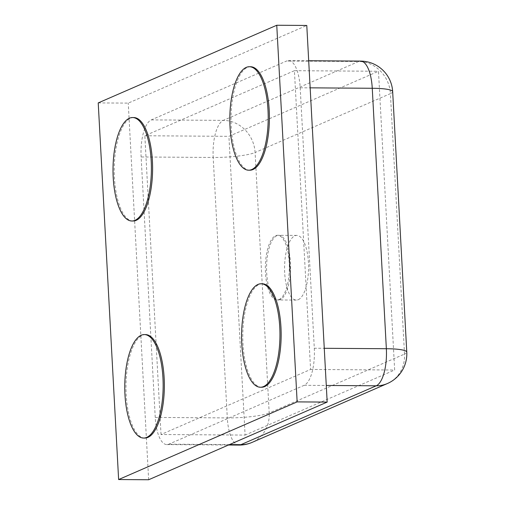 <?xml version="1.0" encoding="UTF-8"?>
<svg xmlns="http://www.w3.org/2000/svg" width="505" height="505" viewBox="0 0 505 505"><rect width="100%" height="100%" fill="white"/><g stroke="black" fill="none" stroke-linecap="round" stroke-linejoin="round"><path stroke-width="0.38" stroke-dasharray="2.52 1.89" d="M262.316 283.778A51.731 19.19 -89.6 0 0 259.198 284.448A51.731 19.19 -89.6 0 0 242.81 339.594A51.731 19.19 -89.6 0 0 261.615 387.247M145.516 334.594A51.731 19.19 -89.6 0 0 142.397 335.257A51.731 19.19 -89.6 0 0 126.01 390.403A51.731 19.19 -89.6 0 0 144.809 438.056M133.762 117.551A51.731 19.19 -89.6 0 0 130.643 118.214A51.731 19.19 -89.6 0 0 114.256 173.36A51.731 19.19 -89.6 0 0 133.055 221.013M250.562 66.736A51.731 19.19 -89.6 0 0 247.444 67.405A51.731 19.19 -89.6 0 0 231.056 122.551A51.731 19.19 -89.6 0 0 249.861 170.204M98.222 102.913L128.251 103.115L306.781 25.452M148.647 479.75L128.251 103.115M279.076 299.541A32.333 11.994 -89.6 0 0 289.321 265.075A32.333 11.994 -89.6 0 0 277.567 235.292A32.333 11.994 -89.6 0 0 265.359 267.543A32.333 11.994 -89.6 0 0 277.131 299.957A32.333 11.994 -89.6 0 0 279.076 299.541M280.281 299.547A32.333 11.994 90.4 0 1 278.331 299.964A32.333 11.994 90.4 0 1 266.558 267.549A32.333 11.994 90.4 0 1 278.773 235.298A32.333 11.994 90.4 0 1 290.52 265.081A32.333 11.994 90.4 0 1 280.281 299.547M387.385 383.535A32.333 29.631 66.5 0 0 404.518 354.087A32.333 4.873 176.9 0 0 406.777 352.137M314.299 348.229A32.333 11.994 90.4 0 1 304.155 385.315L168.834 444.179A32.333 11.994 90.4 0 1 166.884 444.596A32.333 11.994 90.4 0 1 155.237 417.427L141.129 156.973A32.333 11.994 90.4 0 1 151.273 119.893L286.594 61.023A32.333 11.994 90.4 0 1 288.538 60.613A32.333 11.994 90.4 0 1 300.191 87.782L314.299 348.229L324.26 348.298M392.669 91.683A32.333 4.873 -3.1 0 1 390.409 93.633A32.333 29.631 66.5 0 0 358.657 61.515A32.333 11.994 90.4 0 1 360.602 61.099M151.273 119.893L223.336 120.379A32.333 29.631 -113.5 0 1 255.088 152.504A32.333 4.873 -3.1 0 1 213.192 157.465A32.333 11.994 90.4 0 1 223.336 120.379L358.657 61.515L286.594 61.023M238.947 445.082A32.333 11.994 90.4 0 1 227.3 417.913A32.333 4.873 176.9 0 0 269.197 412.951A32.333 29.631 -113.5 0 1 252.064 442.399M298.297 299.673A32.333 11.994 -89.6 0 0 308.536 265.207A32.333 11.994 -89.6 0 0 296.788 235.418A32.333 11.994 -89.6 0 0 284.574 267.675A32.333 11.994 -89.6 0 0 296.347 300.084A32.333 11.994 -89.6 0 0 298.297 299.673M161.019 434.508L144.84 135.757L294.409 70.694L310.588 369.445L161.019 434.508L245.095 435.083L228.916 136.331L378.479 71.262L394.658 370.02L245.095 435.083M310.588 369.445L394.658 370.02M294.409 70.694L378.479 71.262M144.84 135.757L228.916 136.331M304.155 385.315L326.274 385.46M404.518 354.087L390.409 93.633L255.088 152.504L269.197 412.951L404.518 354.087M300.191 87.782L310.158 87.845M155.237 417.427L227.3 417.913L213.192 157.465L141.129 156.973M229.472 444.589L168.834 444.179M296.788 235.418L277.567 235.292M296.347 300.084L277.131 299.957M288.538 60.613L308.688 60.745M166.884 444.596L228.5 445.012"/><path stroke-width="0.76" d="M257.998 284.435A51.731 19.19 -89.6 0 0 241.611 339.587A51.731 19.19 -89.6 0 0 260.416 387.24A51.731 19.19 -89.6 0 0 279.953 335.636A51.731 19.19 -89.6 0 0 261.117 283.772A51.731 19.19 -89.6 0 0 257.998 284.435M260.416 387.24L261.615 387.247A51.731 19.19 -89.6 0 0 281.152 335.642A51.731 19.19 -89.6 0 0 262.316 283.778L261.117 283.772M141.198 335.251A51.731 19.19 -89.6 0 0 124.804 390.397A51.731 19.19 -89.6 0 0 143.609 438.05A51.731 19.19 -89.6 0 0 163.153 386.445A51.731 19.19 -89.6 0 0 144.31 334.581A51.731 19.19 -89.6 0 0 141.198 335.251M143.609 438.05L144.809 438.056A51.731 19.19 -89.6 0 0 164.352 386.458A51.731 19.19 -89.6 0 0 145.516 334.594L144.31 334.581M129.444 118.208A51.731 19.19 -89.6 0 0 113.051 173.354A51.731 19.19 -89.6 0 0 131.856 221.007A51.731 19.19 -89.6 0 0 151.399 169.402A51.731 19.19 -89.6 0 0 132.556 117.539A51.731 19.19 -89.6 0 0 129.444 118.208M131.856 221.007L133.055 221.013A51.731 19.19 -89.6 0 0 152.598 169.415A51.731 19.19 -89.6 0 0 133.762 117.551L132.556 117.539M246.244 67.392A51.731 19.19 -89.6 0 0 229.857 122.545A51.731 19.19 -89.6 0 0 248.662 170.198A51.731 19.19 -89.6 0 0 268.199 118.593A51.731 19.19 -89.6 0 0 249.363 66.729A51.731 19.19 -89.6 0 0 246.244 67.392M248.662 170.198L249.861 170.204A51.731 19.19 -89.6 0 0 269.399 118.599A51.731 19.19 -89.6 0 0 250.562 66.736L249.363 66.729M297.148 401.885L118.624 479.548L148.647 479.75L327.177 402.087L297.148 401.885L276.753 25.25L306.781 25.452L327.177 402.087M118.624 479.548L98.222 102.913L276.753 25.25M406.777 352.137A32.333 4.873 176.9 0 0 386.357 348.721A32.333 11.994 90.4 0 1 376.219 385.801A32.333 29.631 66.5 0 0 387.385 383.535A32.333 32.333 0 0 0 406.777 352.137L392.669 91.683A32.333 32.333 0 0 0 360.602 61.099A32.333 11.994 90.4 0 1 372.254 88.268A32.333 4.873 -3.1 0 1 392.669 91.683M252.064 442.399A32.333 29.631 -113.5 0 1 240.898 444.671A32.333 11.994 90.4 0 1 238.947 445.082A32.333 32.333 0 0 0 252.064 442.399L387.385 383.535M326.274 385.46L376.219 385.801L240.898 444.671L229.472 444.589M310.158 87.845L372.254 88.268L386.357 348.721L324.26 348.298M308.688 60.745L360.602 61.099M228.5 445.012L238.947 445.082"/></g></svg>
